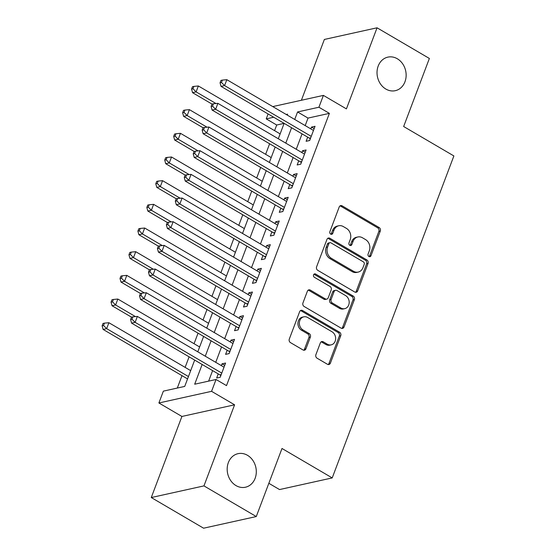 <?xml version="1.0" encoding="UTF-8"?>
<svg xmlns="http://www.w3.org/2000/svg" width="556" height="556" viewBox="0 0 556 556"><rect width="100%" height="100%" fill="white"/><g stroke="black" fill="none" stroke-linecap="round" stroke-linejoin="round"><path stroke-width="0.83" d="M368.913 256.524A1.842 1.55 77.5 0 0 370.97 255.739L380.297 231.053A2.634 2.21 77.5 0 0 379.122 227.522L342.148 205.859A2.634 2.21 77.5 0 0 340.696 205.609A2.634 2.21 77.5 0 0 339.216 206.978L329.882 231.671A1.842 1.55 77.5 0 0 332.759 233.353L333.968 230.163A8.43 7.082 77.5 0 1 338.722 225.778A8.43 7.082 77.5 0 1 343.351 226.577L346.43 228.384A8.43 7.082 77.5 0 1 350.197 239.671L348.987 242.861A1.842 1.55 77.5 0 0 351.865 244.55L353.074 241.353A8.43 7.082 77.5 0 1 357.828 236.974A8.43 7.082 77.5 0 1 362.456 237.766L365.535 239.573A8.43 7.082 77.5 0 1 369.302 250.86L368.093 254.057A1.842 1.55 77.5 0 0 368.913 256.524M369.17 256.65A1.842 1.55 77.5 0 0 369.545 256.059L378.872 231.365A2.634 2.21 77.5 0 0 377.698 227.842L340.724 206.172A2.634 2.21 77.5 0 0 340.022 205.915M330.959 234.257A1.842 1.55 77.5 0 0 331.334 233.673L332.544 230.476L333.968 230.163M350.065 245.453A1.842 1.55 77.5 0 0 350.44 244.862L351.649 241.665L353.074 241.353M247.469 455.294A17.18 14.428 77.5 0 0 238.031 453.668A17.18 14.428 77.5 0 0 227.216 467.943A17.18 14.428 77.5 0 0 236.015 485.596A17.18 14.428 77.5 0 0 245.453 487.223A17.18 14.428 77.5 0 0 256.267 472.947A17.18 14.428 77.5 0 0 247.469 455.294M397.311 58.755A17.18 14.428 77.5 0 0 387.873 57.129A17.18 14.428 77.5 0 0 377.058 71.404A17.18 14.428 77.5 0 0 385.857 89.057A17.18 14.428 77.5 0 0 395.295 90.684A17.18 14.428 77.5 0 0 406.109 76.408A17.18 14.428 77.5 0 0 397.311 58.755M315.898 354.672A2.634 2.21 77.5 0 0 317.073 358.203L327.449 364.277A2.634 2.21 77.5 0 0 328.895 364.527A2.634 2.21 77.5 0 0 330.382 363.158L340.738 335.741A2.634 2.21 77.5 0 0 339.563 332.21L302.589 310.547A2.634 2.21 77.5 0 0 301.143 310.297A2.634 2.21 77.5 0 0 299.656 311.666L289.294 339.09A2.634 2.21 77.5 0 0 290.468 342.614L302.999 349.953A2.634 2.21 77.5 0 0 304.452 350.204A2.634 2.21 77.5 0 0 305.932 348.834L310.366 337.103A2.634 2.21 77.5 0 0 309.192 333.572L302.978 329.93A7.047 5.921 77.5 0 1 299.364 322.688A7.047 5.921 77.5 0 1 303.805 316.837A7.047 5.921 77.5 0 1 307.676 317.504L332.015 331.765A7.047 5.921 77.5 0 1 335.629 339.007A7.047 5.921 77.5 0 1 331.188 344.859A7.047 5.921 77.5 0 1 327.324 344.199L323.265 341.815A2.634 2.21 77.5 0 0 321.82 341.572A2.634 2.21 77.5 0 0 320.332 342.941L315.898 354.672M256.274 516.552L203.593 528.2L151.274 497.544L203.955 485.895L256.274 516.552L281.996 448.483L332.217 477.917L453.884 155.944L403.656 126.518L429.371 58.456L377.051 27.8L346.416 108.886L323.397 95.396L318.922 107.232L329.388 113.361L226.507 385.614L216.048 379.484L211.572 391.327L158.891 402.975L163.367 391.139L184.724 386.413L194.669 360.093M203.955 485.895L234.59 404.81L211.572 391.327M354.756 292.011A2.634 2.21 77.5 0 0 356.201 292.261A2.634 2.21 77.5 0 0 357.689 290.892L368.051 263.468A2.634 2.21 77.5 0 0 366.87 259.944L329.896 238.274A2.634 2.21 77.5 0 0 328.45 238.031A2.634 2.21 77.5 0 0 326.963 239.4L316.6 266.817A2.634 2.21 77.5 0 0 317.782 270.348L354.756 292.011M354.394 299.601L344.032 327.025A2.634 2.21 77.5 0 1 342.552 328.394A2.634 2.21 77.5 0 1 341.099 328.144L304.125 306.481A2.634 2.21 77.5 0 1 302.95 302.95L307.385 291.219A2.634 2.21 77.5 0 1 308.872 289.85A2.634 2.21 77.5 0 1 310.317 290.1L325.309 298.885A2.634 2.21 77.5 0 0 326.761 299.135A2.634 2.21 77.5 0 0 328.242 297.766L331.188 289.982A2.634 2.21 77.5 0 0 330.007 286.451L314.397 277.305A1.842 1.55 77.5 0 1 315.627 274.052L353.22 296.077A2.634 2.21 77.5 0 1 354.394 299.601L352.97 299.92L342.607 327.338L344.032 327.025M377.051 27.8L324.37 39.448L301.394 100.261M307.676 137.151L306.113 141.293L309.671 140.508L315.037 126.302L311.478 127.088L310.804 128.881M298.732 160.823L297.161 164.965L300.726 164.18L306.092 149.974L302.534 150.759L301.852 152.552M289.787 184.495L288.216 188.637L291.775 187.852L297.147 173.646L293.589 174.438L292.908 176.224M280.836 208.173L279.272 212.316L282.83 211.53L288.203 197.324L284.637 198.11L283.963 199.903M271.891 231.845L270.327 235.987L273.886 235.202L279.251 220.996L275.693 221.781L275.018 223.575M262.946 255.517L261.383 259.666L264.941 258.874L270.306 244.668L266.748 245.46L266.074 247.246M254.002 279.195L252.438 283.338L255.996 282.552L261.362 268.346L257.803 269.132L257.129 270.925M245.057 302.867L243.493 307.009L247.052 306.224L252.417 292.018L248.859 292.803L248.178 294.597M236.112 326.546L234.542 330.688L238.107 329.896L243.472 315.697L239.914 316.482L239.233 318.275M227.161 350.217L225.597 354.36L229.155 353.574L234.528 339.368L230.962 340.154L230.288 341.947M329.388 113.361L308.031 118.087L305.195 125.593M302.068 133.864L296.244 149.265M293.123 157.536L287.299 172.944M284.179 181.214L278.354 196.615M275.227 204.886L269.41 220.287M266.282 228.558L260.465 243.966M257.338 252.236L251.52 267.638M248.393 275.908L242.569 291.309M239.448 299.58L233.624 314.988M230.504 323.258L224.68 338.66M221.552 346.93L215.735 362.331M212.607 370.602L208.632 381.124M218.216 373.889L216.652 378.031L220.211 377.246L225.583 363.04L222.018 363.832L221.344 365.619M278.306 138.757L284.123 123.349L276.7 125.017L274.581 130.639M269.618 143.768L265.636 154.311M260.674 167.439L256.684 177.983M251.729 191.111L247.74 201.661M242.777 214.79L238.795 225.333M233.833 238.461L229.85 249.012M224.888 262.14L220.906 272.683M215.943 285.812L211.961 296.355M206.999 309.483L203.01 320.034M198.054 333.162L194.065 343.705M189.109 356.834L185.12 367.377M181.993 375.647L177.308 388.053M268.84 483.296L279.536 489.565L332.217 477.917M234.59 404.81L181.909 416.458L151.274 497.544M181.909 416.458L158.891 402.975M276.7 125.017L266.241 118.88L268.096 113.959M202.148 364.472L194.69 384.21L216.048 379.484M318.922 107.232L297.564 111.958L294.729 119.464M291.601 127.734L285.784 143.135M282.656 151.406L276.839 166.807M273.712 175.077L267.888 190.486M264.767 198.756L258.943 214.157M255.823 222.428L249.998 237.829M246.871 246.1L241.054 261.508M237.926 269.778L232.109 285.179M228.982 293.45L223.165 308.858M220.037 317.128L214.22 332.53M211.092 340.8L205.268 356.201M272.767 106.592L323.397 95.396M287.25 115.078L287.598 114.161L286.208 114.466M273.691 117.233L266.241 118.88M197.79 351.823L203.614 336.415M206.735 328.144L212.559 312.743M215.686 304.473L221.503 289.071M224.631 280.801L230.448 265.393M233.576 257.122L239.393 241.721M242.52 233.45L248.344 218.049M251.465 209.779L257.289 194.371M260.41 186.1L266.234 170.699M269.361 162.428L275.178 147.027M308.031 118.087L297.564 111.958M311.478 127.088L314.147 128.651M302.534 150.759L305.202 152.323M293.589 174.438L296.258 176.002M284.637 198.11L287.313 199.673M275.693 221.781L278.368 223.352M266.748 245.46L269.417 247.024M257.803 269.132L260.472 270.696M248.859 292.803L251.527 294.374M239.914 316.482L242.583 318.046M230.962 340.154L233.638 341.718M222.018 363.832L224.694 365.396M357.828 236.974L356.403 237.287A8.43 7.082 77.5 0 0 351.649 241.665M338.722 225.778L337.297 226.09A8.43 7.082 77.5 0 0 332.544 230.476M355.458 292.275A2.634 2.21 77.5 0 0 356.264 291.205L366.626 263.78A2.634 2.21 77.5 0 0 365.452 260.257L328.471 238.593A2.634 2.21 77.5 0 0 327.769 238.329M364.208 264.343A1.842 1.55 77.5 0 0 363.381 261.869L330.924 242.854A1.842 1.55 77.5 0 0 328.874 243.639L327.602 247.01A8.43 7.082 77.5 0 0 331.362 258.297L353.553 271.293A8.43 7.082 77.5 0 0 358.182 272.092A8.43 7.082 77.5 0 0 362.936 267.707L364.208 264.343M329.916 242.68L328.492 242.993A1.842 1.55 77.5 0 0 327.449 243.952L328.874 243.639M358.182 272.092L356.757 272.405A8.43 7.082 77.5 0 1 352.129 271.606L329.944 258.61A8.43 7.082 77.5 0 1 326.177 247.323L327.449 243.952M341.808 328.408A2.634 2.21 77.5 0 0 342.607 327.338M326.761 299.135L325.336 299.448A2.634 2.21 77.5 0 1 323.891 299.197L308.893 290.413A2.634 2.21 77.5 0 0 308.191 290.149M352.97 299.92A2.634 2.21 77.5 0 0 351.795 296.39L314.203 274.365A1.842 1.55 77.5 0 0 313.945 274.247M340.87 308.003A7.047 5.921 77.5 0 0 344.741 308.67A7.047 5.921 77.5 0 0 349.182 302.811A7.047 5.921 77.5 0 0 345.568 295.57L336.992 290.545A2.634 2.21 77.5 0 0 335.546 290.295A2.634 2.21 77.5 0 0 334.059 291.664L331.119 299.448A2.634 2.21 77.5 0 0 332.293 302.978L340.87 308.003L339.452 308.316A7.047 5.921 77.5 0 0 343.316 308.983L344.741 308.67M335.546 290.295L334.121 290.607A2.634 2.21 77.5 0 0 332.641 291.976L334.059 291.664M339.452 308.316L330.869 303.291A2.634 2.21 77.5 0 1 329.694 299.76L332.641 291.976M331.188 344.859L329.771 345.179A7.047 5.921 77.5 0 1 325.899 344.511L321.841 342.135A2.634 2.21 77.5 0 0 321.139 341.87M303.805 316.837L302.381 317.149A7.047 5.921 77.5 0 0 297.946 323.008A7.047 5.921 77.5 0 0 301.554 330.25L302.978 329.93M303.708 350.217A2.634 2.21 77.5 0 0 304.507 349.154L308.941 337.416A2.634 2.21 77.5 0 0 307.767 333.892L301.554 330.25M328.151 364.541A2.634 2.21 77.5 0 0 328.957 363.471L339.32 336.053A2.634 2.21 77.5 0 0 338.138 332.523L301.164 310.86A2.634 2.21 77.5 0 0 300.462 310.595M280.141 133.899L198.353 85.978L196.115 91.893L192.557 92.685L212.017 104.083L211.106 106.453L212.531 106.14L213.428 103.77L212.003 104.083M193.001 88.758L193.891 86.395L192.473 86.708L191.577 89.078L193.001 88.758L196.115 91.893L215.978 103.534M193.891 86.395L198.353 85.978M192.557 92.685L191.577 89.078M311.235 136.359L224.596 85.596L226.827 79.682L313.473 130.445M310.248 138.986L310.067 138.757A2.683 2.252 77.5 0 0 309.351 138.131L221.031 86.382L224.596 85.596L221.476 82.462L222.372 80.099L220.947 80.411L220.051 82.781L221.476 82.462M220.051 82.781L221.031 86.382M226.827 79.682L222.372 80.099M271.196 157.57L189.408 109.65L187.17 115.572L183.612 116.357L203.072 127.755M184.057 112.437L184.946 110.067L183.522 110.38L182.632 112.75L184.057 112.437L187.17 115.572L207.034 127.206M184.946 110.067L189.408 109.65M183.612 116.357L182.632 112.75M262.251 181.242L180.464 133.322L178.226 139.243L174.667 140.029L194.12 151.434L193.217 153.803L194.642 153.484L195.531 151.121L194.107 151.434M175.105 136.109L176.002 133.746L174.577 134.059L173.687 136.422L175.105 136.109L178.226 139.243L198.089 150.878M176.002 133.746L180.464 133.322M174.667 140.029L173.687 136.422M253.3 204.921L171.519 157L169.281 162.915L165.723 163.707L185.176 175.105M166.161 159.787L167.057 157.417L165.632 157.73L164.736 160.1L166.161 159.787L169.281 162.915L189.144 174.556M167.057 157.417L171.519 157M165.723 163.707L164.736 160.1M244.355 228.592L162.567 180.672L160.336 186.594L156.771 187.379L176.231 198.777L175.321 201.147L176.745 200.834L177.642 198.471L176.217 198.784M157.216 183.459L158.112 181.089L156.688 181.409L155.791 183.772L157.216 183.459L160.336 186.594L180.193 198.228M158.112 181.089L162.567 180.672M156.771 187.379L155.791 183.772M302.29 160.038L215.645 109.275L217.882 103.353L304.528 154.116M301.296 162.658L301.123 162.435A2.683 2.252 77.5 0 0 300.407 161.803L212.086 110.06L215.645 109.275L212.531 106.14M211.106 106.453L212.086 110.06M217.882 103.353L213.428 103.77M293.346 183.709L206.7 132.947L208.938 127.025L295.577 177.795M292.352 186.329L292.178 186.107A2.683 2.252 77.5 0 0 291.455 185.482L203.142 133.732L206.7 132.947L203.586 129.812L204.476 127.442L203.058 127.762L202.162 130.125L203.586 129.812M202.162 130.125L203.142 133.732M208.938 127.025L204.476 127.442M284.401 207.381L197.755 156.618L199.993 150.704L286.632 201.467M283.407 210.008L283.226 209.779A2.683 2.252 77.5 0 0 282.511 209.153L194.197 157.411L197.755 156.618L194.642 153.484M193.217 153.803L194.197 157.411M199.993 150.704L195.531 151.121M275.449 231.06L188.811 180.297L191.049 174.375L277.687 225.138M274.462 233.68L274.282 233.457A2.683 2.252 77.5 0 0 273.566 232.825L185.252 181.082L188.811 180.297L185.69 177.162L186.587 174.792L185.162 175.105L184.272 177.475L185.69 177.162M184.272 177.475L185.252 181.082M191.049 174.375L186.587 174.792M235.41 252.264L153.623 204.351L151.385 210.265L147.826 211.051L167.286 222.456L166.376 224.826L167.801 224.513L168.697 222.143L167.273 222.456M148.271 207.131L149.168 204.768L147.743 205.081L146.847 207.451L148.271 207.131L151.385 210.265L171.248 221.9M149.168 204.768L153.623 204.351M147.826 211.051L146.847 207.451M266.505 254.731L179.866 203.969L182.104 198.047L268.743 248.817M265.518 257.352L265.337 257.129A2.683 2.252 77.5 0 0 264.621 256.504L176.308 204.754L179.866 203.969L176.745 200.834M175.321 201.147L176.308 204.754M182.104 198.047L177.642 198.471M226.466 275.943L144.678 228.023L142.44 233.937L138.882 234.729L158.342 246.127M139.327 230.809L140.216 228.44L138.798 228.752L137.902 231.122L139.327 230.809L142.44 233.937L162.303 245.578M140.216 228.44L144.678 228.023M138.882 234.729L137.902 231.122M257.56 278.41L170.921 227.64L173.152 221.726L259.798 272.489M256.573 281.03L256.392 280.801A2.683 2.252 77.5 0 0 255.677 280.175L167.363 228.433L170.921 227.64L167.801 224.513M166.376 224.826L167.363 228.433M173.152 221.726L168.697 222.143M217.521 299.615L135.733 251.694L133.496 257.616L129.937 258.401L149.397 269.799L148.487 272.176L149.911 271.856L150.808 269.493L149.383 269.806M130.382 254.481L131.272 252.111L129.847 252.431L128.957 254.794L130.382 254.481L133.496 257.616L153.359 269.25M131.272 252.111L135.733 251.694M129.937 258.401L128.957 254.794M248.615 302.082L161.977 251.319L164.208 245.398L250.853 296.16M247.622 304.702L247.448 304.479A2.683 2.252 77.5 0 0 246.732 303.847L158.411 252.104L161.977 251.319L158.856 248.184L159.753 245.815L158.328 246.134L157.431 248.497L158.856 248.184M157.431 248.497L158.411 252.104M164.208 245.398L159.753 245.815M208.576 323.286L126.789 275.373L124.551 281.287L120.993 282.073L140.453 293.478M121.43 278.153L122.327 275.79L120.902 276.103L120.013 278.473L121.43 278.153L124.551 281.287L144.414 292.929M122.327 275.79L126.789 275.373M120.993 282.073L120.013 278.473M239.671 325.753L153.025 274.991L155.263 269.069L241.909 319.839M238.677 328.374L238.503 328.151A2.683 2.252 77.5 0 0 237.787 327.526L149.467 275.776L153.025 274.991L149.911 271.856M148.487 272.176L149.467 275.776M155.263 269.069L150.808 269.493M199.625 346.965L117.844 299.045L115.606 304.966L112.048 305.751L131.501 317.149L130.597 319.519L132.015 319.207L132.912 316.837L131.487 317.156M112.486 301.832L113.382 299.462L111.958 299.774L111.061 302.144L112.486 301.832L115.606 304.966L135.469 316.6M113.382 299.462L117.844 299.045M112.048 305.751L111.061 302.144M230.726 349.432L144.08 298.662L146.318 292.748L232.957 343.511M229.732 352.052L229.552 351.83A2.683 2.252 77.5 0 0 228.836 351.197L140.522 299.455L144.08 298.662L140.967 295.535L141.856 293.165L140.432 293.478L139.542 295.848L140.967 295.535M139.542 295.848L140.522 299.455M146.318 292.748L141.856 293.165M190.68 370.637L108.893 322.716L106.662 328.638L103.103 329.423L187.56 378.907M103.541 325.503L104.438 323.133L103.013 323.453L102.116 325.816L103.541 325.503L106.662 328.638L188.449 376.558M104.438 323.133L108.893 322.716M103.103 329.423L102.116 325.816M221.774 373.104L135.136 322.341L137.374 316.42L224.012 367.182M220.788 375.724L220.607 375.502A2.683 2.252 77.5 0 0 219.891 374.869L131.577 323.126L135.136 322.341L132.015 319.207M130.597 319.519L131.577 323.126M137.374 316.42L132.912 316.837M369.545 256.059L370.97 255.739M331.334 233.673L332.759 233.353M350.44 244.862L351.865 244.55M340.724 206.172L342.148 205.859M377.698 227.842L379.122 227.522M378.872 231.365L380.297 231.053M328.471 238.593L329.896 238.274M365.452 260.257L366.87 259.944M366.626 263.78L368.051 263.468M356.264 291.205L357.689 290.892M326.177 247.323L327.602 247.01M329.944 258.61L331.362 258.297M352.129 271.606L353.553 271.293M308.893 290.413L310.317 290.1M323.891 299.197L325.309 298.885M314.203 274.365L315.627 274.052M351.795 296.39L353.22 296.077M329.694 299.76L331.119 299.448M330.869 303.291L332.293 302.978M321.841 342.135L323.265 341.815M325.899 344.511L327.324 344.199M307.767 333.892L309.192 333.572M308.941 337.416L310.366 337.103M304.507 349.154L305.932 348.834M301.164 310.86L302.589 310.547M338.138 332.523L339.563 332.21M339.32 336.053L340.738 335.741M328.957 363.471L330.382 363.158M310.679 137.839L309.351 138.131M301.734 161.511L300.407 161.803M292.79 185.183L291.455 185.482M283.838 208.861L282.511 209.153M274.893 232.533L273.566 232.825M265.949 256.205L264.621 256.504M257.004 279.883L255.677 280.175M248.059 303.555L246.732 303.847M239.115 327.227L237.787 327.526M230.163 350.905L228.836 351.197M221.219 374.577L219.891 374.869"/></g></svg>
